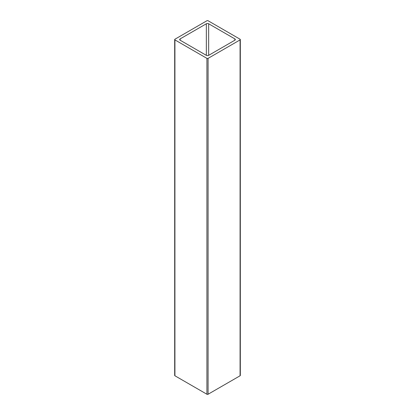 <?xml version="1.0" encoding="UTF-8"?>
<svg xmlns="http://www.w3.org/2000/svg" width="415" height="415" viewBox="0 0 415 415"><rect width="100%" height="100%" fill="white"/><g stroke="black" fill="none" stroke-linecap="round" stroke-linejoin="round"><path stroke-width="0.62" d="M208.662 23.774A1.644 0.949 0 0 0 206.338 23.774L180.157 38.886A1.644 0.949 0 0 0 179.674 39.56A1.644 0.949 0 0 0 180.157 40.229L206.338 55.345A1.644 0.949 0 0 0 208.662 55.345L234.843 40.229A1.644 0.949 0 0 0 235.326 39.56A1.644 0.949 0 0 0 234.843 38.886L208.662 23.774L208.662 55.345M206.919 20.75A0.825 0.477 180 0 1 208.081 20.75L240.078 39.223A0.825 0.477 180 0 1 240.321 39.56A0.825 0.477 180 0 1 240.078 39.897L208.081 58.37A0.825 0.477 180 0 1 206.919 58.37L174.923 39.897A0.825 0.477 180 0 1 174.679 39.56A0.825 0.477 180 0 1 174.923 39.223L206.919 20.75M240.321 39.56L240.321 375.44A0.825 0.477 180 0 1 240.078 375.777L208.081 394.25A0.825 0.477 180 0 1 206.919 394.25L174.923 375.777A0.825 0.477 180 0 1 174.679 375.44L174.679 39.56M206.338 23.774L206.338 55.345M180.157 38.886L180.157 40.229M240.078 375.777L240.078 39.897M208.081 58.37L208.081 394.25M234.843 38.886L234.843 40.229M206.919 58.37L206.919 394.25M174.923 39.897L174.923 375.777"/></g></svg>
